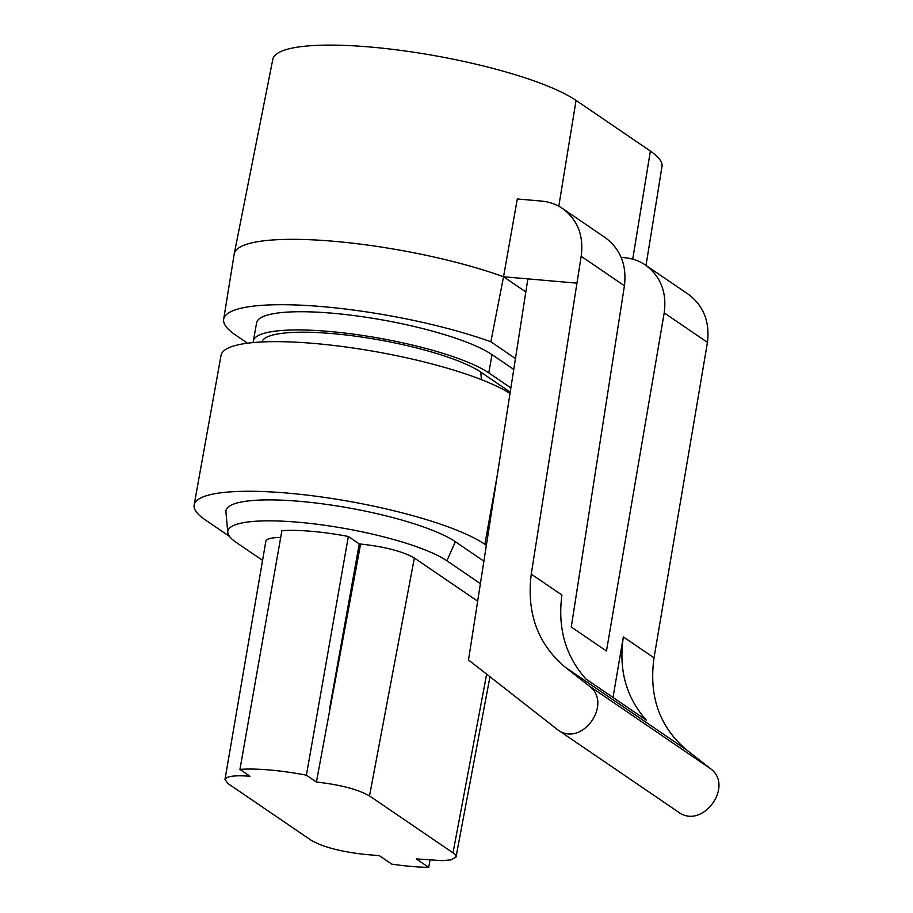 <?xml version="1.0" encoding="UTF-8"?>
<svg xmlns="http://www.w3.org/2000/svg" width="913" height="913" viewBox="0 0 913 913"><rect width="100%" height="100%" fill="white"/><g stroke="black" fill="none" stroke-linecap="round" stroke-linejoin="round"><path stroke-width="1.37" d="M576.582 283.133L527.862 278.876L468.506 659.962L557.706 729.772C581.878 747.895 613.547 703.341 588.953 685.8L565.181 667.163C537.746 643.985 526.447 612.977 531.263 574.14L581.17 256.279C583.909 235.771 577.689 219.839 562.511 208.495C556.245 204.261 549.238 201.796 541.5 201.088L517.294 198.966L503.542 276.753L576.582 283.133M515.446 358.547L490.863 341.782L503.542 276.753L525.82 291.943M510.219 392.168L480.843 372.139A115.552 23.327 -169.8 0 0 358.695 336.623A115.552 23.327 -169.8 0 0 262.168 341.245L261.826 341.964M510.869 387.934L488.775 372.869L492.05 354.655A124.179 25.073 -169.8 0 0 357.451 316.024A124.179 25.073 -169.8 0 0 256.621 322.78L253.346 340.994A124.179 25.073 10.2 0 1 354.164 334.238A124.179 25.073 10.2 0 1 488.775 372.869M253.3 342.558A124.179 25.073 10.2 0 1 253.346 340.994M513.757 369.445L492.05 354.655M490.863 341.782A162.309 32.765 -169.8 0 0 321.102 306.517A162.309 32.765 -169.8 0 0 223.662 319.276A162.309 32.765 -169.8 0 0 235.451 334.98L247.514 343.197M265.854 541.238C266.516 538.807 271.458 537.563 280.69 537.495M430.023 860.103L428.688 867.35A77.616 15.669 -169.8 0 1 391.768 864.132L379.374 855.675L365.223 854.442C341.154 851.783 323.248 847.127 311.493 840.485L228.01 783.582L224.975 779.508C226.298 776.21 234.618 775.114 249.957 776.233L239.948 769.408L281.889 530.681A79.773 16.103 10.2 0 1 348.332 536.479L306.403 775.205L316.412 782.03C340.264 784.724 357.964 789.357 369.525 795.931L453.008 852.845L486.652 674.171M316.412 782.03L360.601 544.045L359.254 543.92L348.332 536.479M360.601 544.045C384.658 546.682 402.576 551.338 414.342 558.003L369.525 795.931M477.67 601.176L414.342 558.003M262.567 560.377L236.205 542.402A115.552 23.327 -169.8 0 1 227.771 532.439L225.933 512.022A120.984 24.423 -169.8 0 1 320.988 503.645A120.984 24.423 -169.8 0 1 455.359 541.717L483.89 561.175M480.398 583.635L446.902 560.799A115.552 23.327 -169.8 0 0 318.557 524.439A115.552 23.327 -169.8 0 0 227.771 532.439M486.367 545.312L484.86 544.296A153.35 30.962 -169.8 0 0 318.648 496.581A153.35 30.962 -169.8 0 0 194.138 504.935A153.35 30.962 -169.8 0 0 205.254 519.885L229.46 536.388M510.013 393.492A153.35 30.962 -169.8 0 0 343.334 346.655A153.35 30.962 -169.8 0 0 221.06 355.305L194.138 504.935M428.688 867.35L416.294 858.905L442.189 860.639L450.862 859.886L456.009 857.067L455.496 855.093L453.008 852.845M239.948 769.408A77.616 15.669 10.2 0 1 306.403 775.205M503.542 276.753A163.484 33.005 -169.8 0 0 333.005 241.215A163.484 33.005 -169.8 0 0 234.253 253.768A163.484 33.005 -169.8 0 0 234.207 254.008L223.662 319.276M359.254 543.92L329.855 707.301M613.011 697.452L623.351 636.909L654.016 657.817L707.461 342.375C709.926 321.673 703.501 305.604 688.185 294.169M234.253 253.768L272.839 59.231A159.958 32.297 -169.8 0 1 402.975 50.683A159.958 32.297 -169.8 0 1 576.069 100.407L650.376 151.056A159.958 32.297 -169.8 0 1 661.993 166.543L646.016 265.421M605.148 237.563C620.463 248.998 626.889 265.067 624.424 285.769L571.276 627.014L606.472 651.015L664.196 312.885C666.935 292.365 660.715 276.445 645.537 265.09C639.271 260.867 632.275 258.402 624.526 257.683L621.194 257.398M654.016 657.817C648.675 696.311 659.585 727.045 686.736 750.041L565.181 667.163M557.695 729.772L678.439 812.079C702.382 830.054 734.68 785.922 710.303 768.518L686.736 750.041M623.351 636.909C618.478 669.628 626.113 697.349 646.244 720.095L585.895 678.964C565.489 656.025 557.501 628.053 561.929 595.036L531.263 574.14M446.902 560.799L455.359 541.717M497.197 475.741L484.86 544.296M481.379 379.648L480.843 372.139M624.424 285.769L581.17 256.279M632.732 259.166L650.376 151.056M576.069 100.407L558.802 206.224M707.461 342.375L664.196 312.885M710.303 768.518L588.953 685.8M489.961 676.773L456.021 856.999M224.963 779.576L265.843 541.295M605.216 237.608L562.442 208.449M688.254 294.214L645.468 265.055"/></g></svg>
